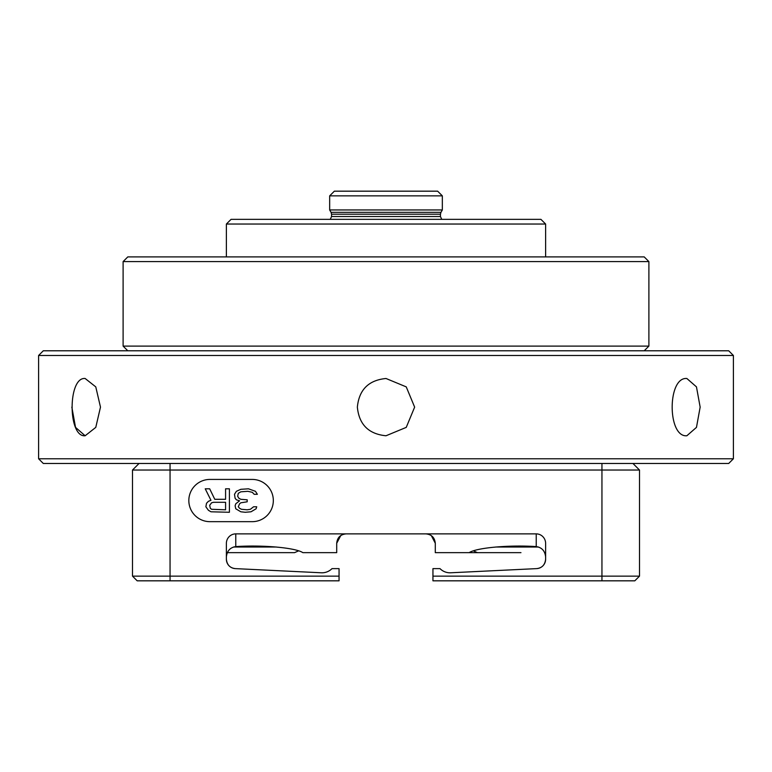 <?xml version="1.0" encoding="UTF-8"?>
<svg xmlns="http://www.w3.org/2000/svg" width="772" height="772" viewBox="0 0 772 772"><rect width="100%" height="100%" fill="white"/><g stroke="black" fill="none" stroke-linecap="round" stroke-linejoin="round"><path stroke-width="1.16" d="M132.495 576.134L339.053 576.134L339.053 580.824L137.184 580.824L132.495 576.134L132.495 470.032L139.066 463.461L132.495 470.032L170.052 470.032L170.052 463.461M431.307 535.585L435.292 543.266L435.292 552.656L469.144 552.656C476.449 547.734 509.298 544.771 536.231 546.595L536.231 533.877A9.534 9.389 -90 0 1 545.621 543.411L545.621 559.237C545.013 564.863 542.031 567.989 536.685 568.617A9.389 9.389 0 0 0 545.621 559.237C545.013 564.863 542.031 567.989 536.685 568.617L450.684 572.785A14.079 14.079 0 0 1 439.992 568.617L432.947 568.617L432.947 580.824L634.816 580.824L639.505 576.134L639.505 470.032L632.934 463.461M321.316 572.785A14.079 14.079 0 0 0 332.008 568.617A14.079 14.079 0 0 1 321.316 572.785L235.315 568.617C229.969 567.989 226.987 564.863 226.379 559.237A9.389 9.389 0 0 0 235.315 568.617C229.969 567.989 226.987 564.863 226.379 559.237L226.379 543.411A9.534 9.389 -90 0 1 235.769 533.877L235.769 546.595C262.702 544.771 295.551 547.734 302.856 552.656L336.708 552.656L336.708 543.266L340.799 535.517M427.852 534.089L429.637 534.658L427.842 534.079M342.372 534.649L344.167 534.079L342.372 534.649M235.769 533.877L536.231 533.877M639.505 576.134L601.948 576.134L601.948 470.032L170.052 470.032L170.052 580.824M601.948 463.461L601.948 470.032L639.505 470.032M601.948 580.824L601.948 576.134L432.947 576.134M339.053 576.134L339.053 568.617L332.008 568.617M209.955 521.669A21.124 21.124 0 0 1 188.831 500.546A21.124 21.124 0 0 1 209.955 479.422L252.203 479.422A21.124 21.124 0 0 1 273.327 500.546A21.124 21.124 0 0 1 252.203 521.669L209.955 521.669M236.386 491.31L234.485 494.302L235.122 498.297L236.386 499.802L239.571 500.796L235.75 503.798L235.122 505.795L235.75 508.787L240.835 511.788L245.293 512.28L251.006 511.788L256.101 508.787L256.729 506.789L253.554 506.789L250.379 509.288L247.194 509.79L241.472 509.288L239.571 508.285L238.297 506.789L239.571 503.798L240.835 502.794L247.194 501.8L247.194 499.802L240.835 499.301L238.934 498.297L237.66 496.299L238.297 493.308L240.835 491.812L247.831 491.31L252.28 492.304L254.191 494.302L257.365 494.302L255.464 491.31L248.468 488.811L240.835 489.313L236.386 491.31M225.578 499.301L214.77 499.301L209.685 488.811L205.236 488.811L210.959 500.295L208.421 501.298L206.51 503.296L205.873 506.789L208.421 510.282L210.959 511.788L229.4 512.28L229.4 488.811L225.578 488.811L225.578 499.301M213.506 502.292L225.578 502.292L225.578 509.79L211.596 509.288L210.322 508.285L209.685 505.293L211.596 502.794L213.506 502.292M545.621 556.921C544.984 550.909 541.857 547.473 536.231 546.595M469.144 552.656L494.302 552.656M425.903 533.877C431.596 534.446 434.723 537.573 435.292 543.266M226.389 556.651L226.485 555.512M227.103 553.177L227.325 552.656L294.528 552.656L298.668 550.841M235.769 546.595C230.143 547.473 227.016 550.918 226.379 556.921M336.708 543.266C337.277 537.573 340.404 534.446 346.097 533.877M71.844 407.124L75.531 427.379L85.142 435.765C67.782 437.521 67.782 376.736 85.142 378.492L95.776 386.878L100.485 407.124L95.776 427.379L85.142 435.765M386 378.492L406.246 386.878L414.641 407.124L406.246 427.379L386 435.765C368.611 434.057 359.067 424.513 357.359 407.124C359.067 389.735 368.611 380.191 386 378.492M686.858 378.492L696.469 386.878L700.156 407.124L696.469 427.379L686.858 435.765C667.278 437.521 667.278 376.736 686.858 378.492M38.6 355.487L733.4 355.487L733.4 458.771L38.6 458.771L38.6 355.487L43.29 350.787L728.71 350.787L733.4 355.487M38.6 458.771L43.29 463.461L728.71 463.461L733.4 458.771M477.607 552.656L520.955 552.656M280.053 552.656L227.325 552.656M158.328 261.592L648.895 261.592L644.205 256.902L127.795 256.902L123.105 261.592L158.328 261.592M644.205 350.787L648.895 346.097L123.105 346.097L123.105 261.592M247.764 224.034L545.621 224.034L540.921 219.345L231.079 219.345L226.379 224.034L247.764 224.034M341.282 191.176L334.363 191.176L329.663 195.866L442.337 195.866L437.637 191.176L341.282 191.176M440.455 214.211L440.455 216.527L331.545 216.527L331.545 214.211L440.455 214.211L440.957 212.329L331.043 212.329L329.663 209.955L442.337 209.955L442.337 195.866M538.46 547.02L495.663 547.02M276.337 547.02L233.54 547.02M473.332 550.841L477.472 552.656M648.895 346.097L648.895 261.592M127.795 350.787L123.105 346.097M545.621 256.902L545.621 224.034M226.379 256.902L226.379 224.034M329.663 209.955L329.663 195.866M331.545 214.211L331.043 212.329M440.957 212.329L442.337 209.955M331.545 216.527L330.271 219.345M440.455 216.527L441.729 219.345"/></g></svg>
